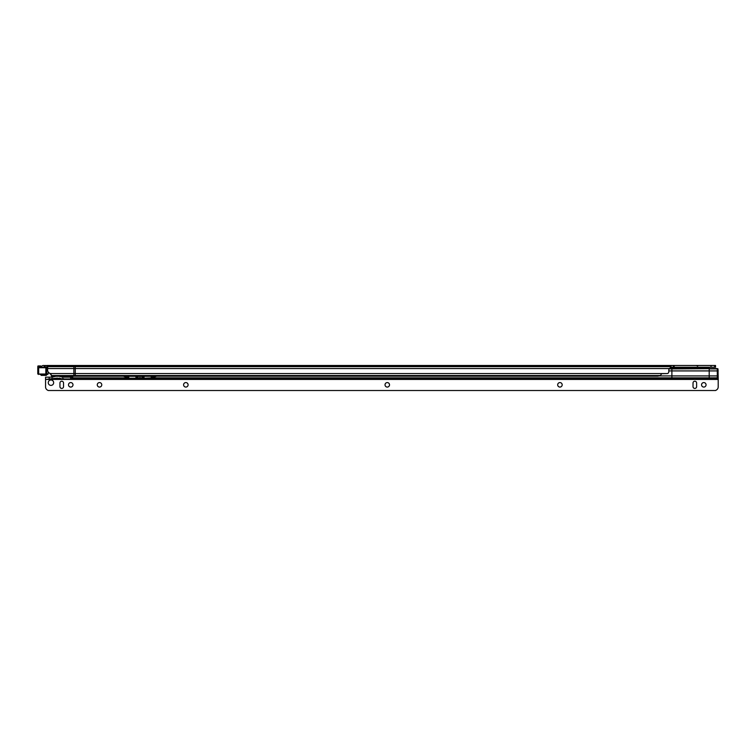 <?xml version="1.0" encoding="UTF-8"?>
<svg xmlns="http://www.w3.org/2000/svg" width="756" height="756" viewBox="0 0 756 756"><rect width="100%" height="100%" fill="white"/><g stroke="black" fill="none" stroke-linecap="round" stroke-linejoin="round"><path stroke-width="1.13" d="M41.202 367.284A2.249 2.249 0 0 1 43.404 365.488L47.628 365.639L47.59 369.986A3.6 3.591 90 0 0 50.737 373.558L51.266 375.477L54.101 376.176L75.269 376.176L75.269 365.488L46.825 365.488L46.815 367.284L45.974 367.284M43.432 375.382L43.782 374.844L45.681 374.844L45.284 375.382L41.155 375.382L46.267 375.382L46.938 374.485L40.115 374.485M45.681 374.844L42.204 374.305M709.194 367.633L696.701 367.633L698.034 368.191L707.852 368.191L709.648 367.284M75.269 376.176L657.985 376.176L660.394 375.552L661.661 373.672L667.406 373.558A1.795 1.795 0 0 0 668.777 371.81L668.777 370.1A2.249 2.249 0 0 1 669.4 368.55L671.016 368.37L671.016 365.488L715.535 365.488L715.535 367.284L671.016 367.284M46.825 367.284L47.789 367.936M687.204 367.284L687.204 368.295M671.016 365.488L74.957 365.488M671.035 365.488L671.035 367.284M673.275 367.284L673.275 365.488M714.637 367.284L714.637 365.488M671.016 367.161L669.4 368.55L47.59 368.55M49.669 373.247A3.6 3.591 -90 0 0 51.2 374.617M73.871 376.176L73.861 365.639L47.789 365.989M45.974 365.488L45.048 365.535L45.048 367.284M45.048 365.535L43.205 367.737M41.155 375.382L41.06 374.485L42.279 374.485M40.465 367.284L42.62 367.284M47.6 367.737L38.641 367.737L39.595 367.284L39.539 366.112L37.866 366.112L37.8 367.284L46.324 367.284L46.768 374.031L48.157 374.031L45.814 374.031L46.768 374.031L46.324 374.485M47.288 374.485L48.157 374.031L48.157 371.924L48.157 374.031M40.918 366.112L38.046 365.942L40.739 365.942L40.975 367.284L40.918 366.112L39.359 365.942M60.225 376.28L63.674 376.828L61.567 376.828L62.238 377.178L72.103 377.178L72.103 376.176L72.103 377.839L73.351 375.921M63.674 376.828L62.238 377.178M52.901 377.102L50.926 377.102M61.567 376.828L58.93 376.28L52.523 376.28L55.935 376.28L53.298 376.828M45.558 378.973L45.558 377.178L45.558 379.427L57.437 378.076M59.119 378.104L62.238 378.973L685.824 378.973M48.261 382.687A2.693 2.693 90 0 0 50.954 385.39A2.693 2.693 90 0 0 53.657 382.687A2.693 2.693 90 0 0 50.954 379.994A2.693 2.693 90 0 0 48.261 382.687M50.954 385.39A2.693 2.693 90 0 0 53.657 382.687A2.693 2.693 90 0 0 50.954 379.994M70.743 382.574A2.249 2.249 -90 0 1 72.992 384.823A2.249 2.249 90 0 0 70.743 382.574A2.249 2.249 90 0 0 68.494 384.823A2.249 2.249 90 0 0 70.743 387.072A2.249 2.249 90 0 0 72.992 384.823A2.249 2.249 -90 0 1 70.743 387.072M99.518 382.574A2.249 2.249 -90 0 1 101.767 384.823A2.249 2.249 90 0 0 99.518 382.574A2.249 2.249 90 0 0 97.269 384.823A2.249 2.249 90 0 0 99.518 387.072A2.249 2.249 90 0 0 101.767 384.823A2.249 2.249 -90 0 1 99.518 387.072M185.844 382.574A2.249 2.249 -90 0 1 188.093 384.823A2.249 2.249 90 0 0 185.844 382.574A2.249 2.249 90 0 0 183.595 384.823A2.249 2.249 90 0 0 185.844 387.072A2.249 2.249 90 0 0 188.093 384.823A2.249 2.249 -90 0 1 185.844 387.072M387.27 382.574A2.249 2.249 -90 0 1 389.52 384.823A2.249 2.249 90 0 0 387.27 382.574A2.249 2.249 90 0 0 385.031 384.823A2.249 2.249 90 0 0 387.27 387.072A2.249 2.249 90 0 0 389.52 384.823A2.249 2.249 -90 0 1 387.27 387.072M559.931 382.574A2.249 2.249 -90 0 1 562.18 384.823A2.249 2.249 90 0 0 559.931 382.574A2.249 2.249 90 0 0 557.682 384.823A2.249 2.249 90 0 0 559.931 387.072A2.249 2.249 90 0 0 562.18 384.823A2.249 2.249 -90 0 1 559.931 387.072M703.808 382.574A2.249 2.249 -90 0 1 706.057 384.823A2.249 2.249 90 0 0 703.808 382.574A2.249 2.249 90 0 0 701.559 384.823A2.249 2.249 90 0 0 703.808 387.072A2.249 2.249 90 0 0 706.057 384.823A2.249 2.249 -90 0 1 703.808 387.072M52.192 378.369L50.728 378.973L62.238 378.973M712.804 378.973L718.2 378.973L718.002 368.909A3.6 0.936 180 0 0 717.302 368.607L671.886 368.909L671.886 377.839L152.126 377.839L152.126 376.564L152.126 377.877L152.126 376.564M157.38 375.921L152.126 377.688M127.84 376.564L127.84 377.839L128.747 378.217L135.938 378.217L136.836 377.877L136.675 375.921M143.29 375.921L143.13 377.877L144.027 378.217L152.126 377.877M143.13 377.046L140.115 375.949L139.983 376.875L139.851 375.949L136.836 377.046M127.84 377.688L122.585 375.921M45.558 377.178L52.636 377.178M47.363 390.03A3.6 3.6 -90 0 1 45.558 386.911A3.6 3.6 -90 0 0 47.363 390.03L48.195 390.512L715.563 390.512L716.395 390.03A3.6 3.6 -90 0 0 718.2 386.911L718.2 378.973L717.302 378.973L717.302 368.607M718.002 368.909L709.204 368.909L709.204 378.973L717.302 378.973M709.204 378.973L72.103 378.973L72.103 377.839L127.84 377.877M49.159 377.178L49.159 378.973L70.667 378.973L70.667 377.178M686.722 378.973L711.906 378.973M669.117 368.909L671.886 368.909L671.886 368.295L671.016 368.295M718.2 378.822L671.886 378.822L671.886 377.839L718.2 377.839M143.13 377.877L136.836 377.839L136.836 376.951L136.836 377.877M127.868 376.28L136.789 376.318M143.186 376.318L152.098 376.28M72.103 377.159L72.103 378.822L671.886 378.973M694.821 388.423A1.795 1.795 90 0 0 696.616 386.618L696.616 383.027A1.795 1.795 90 0 0 694.821 381.222A1.795 1.795 90 0 0 693.016 383.027L693.016 386.618A1.795 1.795 90 0 0 694.821 388.423A1.795 1.795 90 0 0 696.616 386.618L696.616 383.027A1.795 1.795 90 0 0 694.821 381.222M61.746 388.423A1.795 1.795 90 0 0 63.542 386.618L63.542 383.027A1.795 1.795 90 0 0 61.746 381.222A1.795 1.795 90 0 0 59.951 383.027L59.951 386.618A1.795 1.795 90 0 0 61.746 388.423A1.795 1.795 90 0 0 63.542 386.618L63.542 383.027A1.795 1.795 90 0 0 61.746 381.222M45.558 379.427L45.558 386.911L45.558 379.427L718.2 379.427M72.103 377.178L72.103 378.973L72.085 377.178M72.103 376.129L72.103 377.565M62.342 376.28L58.93 376.28M709.204 368.295L671.886 368.295M139.983 376.875L139.983 376.176M696.701 367.633L709.459 367.369M667.406 373.558L50.737 373.558M660.394 375.552L51.54 375.552M671.016 367.303L687.204 367.303M671.016 366.632L47.675 366.632M671.016 365.639L73.918 365.488M674.172 367.284L674.172 365.488M711.037 367.284L711.037 365.488M714.694 367.284L714.694 365.488M715.488 367.284L715.488 365.488M45.162 365.517L45.162 367.284M45.228 365.507L45.228 367.284M37.866 366.112L37.8 374.031L45.814 374.031L45.842 367.284M38.641 367.737L38.669 374.485M37.8 374.031L37.8 367.284M63.948 377.102L61.964 377.102M55.075 378.369L59.8 378.369M718.2 375.921L658.977 375.921M718.2 370.912L668.777 370.912M128.747 376.545L128.747 378.217M144.027 376.545L144.027 378.217M135.938 376.545L135.938 378.217M151.228 376.545L151.228 378.217M70.875 378.973L70.875 377.178M697.703 366.093L696.248 365.488M51.191 376.828L52.523 376.28M62.672 378.369L64.137 378.973"/></g></svg>
